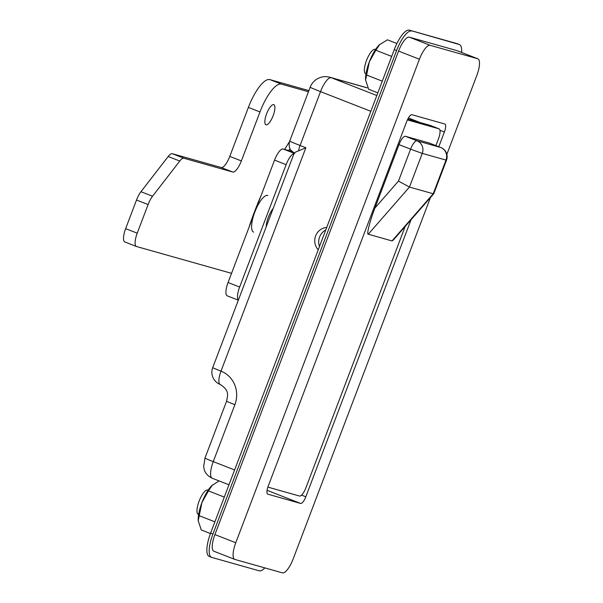 <?xml version="1.0" encoding="UTF-8"?>
<svg xmlns="http://www.w3.org/2000/svg" width="603" height="603" viewBox="0 0 603 603"><rect width="100%" height="100%" fill="white"/><g stroke="black" fill="none" stroke-linecap="round" stroke-linejoin="round"><path stroke-width="0.9" d="M266.209 226.796A13.1 4.093 -68.7 0 1 273.197 208.419M318.241 249.77A13.1 12.437 105.8 0 1 315.633 235.916A13.1 12.437 105.8 0 1 326.728 227.429M319.492 246.484A13.1 12.437 105.8 0 1 319.59 237.039A13.1 12.437 105.8 0 1 325.763 229.962M198.613 514.57L198.297 514.449A13.1 4.093 -68.7 0 1 199.111 501.131A13.1 4.093 -68.7 0 1 207.831 490.043L208.148 490.171M366.006 73.905L365.689 73.785A13.1 4.093 -68.7 0 1 366.503 60.466A13.1 4.093 -68.7 0 1 375.224 49.378L375.541 49.506M446.853 154.36L476.83 75.435A16.371 5.118 111.3 0 0 477.84 58.793A16.371 5.118 111.3 0 0 477.697 58.74L430.195 45.331A16.371 5.118 111.3 0 0 419.432 59.23L235.765 542.738A16.371 5.118 111.3 0 0 234.755 559.388A16.371 5.118 111.3 0 0 234.899 559.441L282.4 572.85A16.371 5.118 111.3 0 0 293.164 558.943L430.436 197.565M267.657 494.128L300.656 503.46L267.069 490.329M267.8 494.181A7.862 2.457 -68.7 0 1 267.724 494.159A7.862 2.457 -68.7 0 1 268.214 486.169L406.776 121.391A7.862 2.457 -68.7 0 1 411.939 114.721L444.795 123.999A7.862 2.457 -68.7 0 1 444.871 124.022A7.862 2.457 -68.7 0 1 444.381 132.012L438.788 146.74M411.058 219.748L305.819 496.782A7.862 2.457 -68.7 0 1 300.656 503.46M419.432 59.23L398.568 51.082L214.902 534.59L235.765 542.738M477.697 58.74L456.833 50.584L409.331 37.175L430.195 45.331M214.042 551.285A16.371 5.118 -68.7 0 1 213.892 551.232A16.371 5.118 -68.7 0 1 214.902 534.59M398.568 51.082A16.371 5.118 -68.7 0 1 409.331 37.175M370.845 111.299L320.532 91.633L300.075 145.489L305.864 147.758L298.613 150.878C294.807 152.25 293.518 153.124 294.761 153.494M227.361 295.885A13.1 4.093 -68.7 0 1 227.241 295.839A13.1 4.093 -68.7 0 1 228.055 282.521L239.64 287.051L286.139 164.649L274.553 160.119A13.1 4.093 -68.7 0 1 283.161 148.994L290.088 150.954A13.1 4.093 -68.7 0 1 290.209 150.991A13.1 4.093 -68.7 0 1 290.322 151.044M228.055 282.521L274.553 160.119M294.053 153.501A13.1 4.093 111.3 0 0 286.139 164.649M239.64 287.051A13.1 4.093 111.3 0 0 238.373 300.075M430.467 125.492A9.821 3.075 111.3 0 0 430.376 125.447A9.821 3.075 111.3 0 0 430.286 125.424L407.801 119.07M267.875 487.111L299.487 496.035A9.821 3.075 111.3 0 0 305.94 487.699L405.171 226.479M435.894 145.609L438.464 138.833A9.821 3.075 111.3 0 0 439.067 128.846A9.821 3.075 111.3 0 0 438.984 128.816L407.402 119.899M392.01 240.929L433.218 193.767L433.73 193.797L393.246 240.122L392.01 240.929L368.26 234.22C366.36 234.936 370.023 220.547 374.915 208.05L399.005 144.637A9.821 3.075 -68.7 0 1 405.457 136.293L417.05 140.823L440.801 147.531L429.208 143.001L405.457 136.293M440.997 147.607A9.821 3.075 111.3 0 0 440.891 147.562A9.821 3.075 111.3 0 0 440.801 147.531A9.821 9.331 105.8 0 1 446.001 160.104L433.218 193.767L409.467 187.066L368.26 234.22M374.915 208.05L398.462 181.104L409.467 187.066L422.251 153.403L446.499 160.202A9.821 9.821 0 0 0 440.891 147.562L429.298 143.032M249.205 226.841A20.962 6.55 -68.7 0 1 250.456 222.846A132.306 41.366 -68.7 0 1 254.391 212.03A132.306 41.366 -68.7 0 1 261.385 194.784M284.631 149.408A132.306 41.366 -68.7 0 1 289.485 141.735M273.136 115.67A10.809 3.377 -68.7 0 1 265.938 124.813A10.809 3.377 -68.7 0 1 266.609 113.824A10.809 3.377 -68.7 0 1 273.807 104.681A10.809 3.377 -68.7 0 1 273.136 115.67M290.051 148.835A20.962 6.55 -68.7 0 1 289.809 149.129A90.39 28.258 111.3 0 0 288.618 150.539M124.949 241.991A13.1 4.093 -68.7 0 1 124.829 241.954A13.1 4.093 -68.7 0 1 125.643 228.635L136.504 200.038A13.1 4.093 -68.7 0 1 140.951 191.716L168.184 156.516A13.1 4.093 -68.7 0 1 172.345 153.72L221.18 167.506A13.1 4.093 111.3 0 0 229.788 156.388L248.383 107.424A32.75 10.236 -68.7 0 1 269.903 79.619L308.879 90.616M125.643 228.635L137.228 233.165L148.089 204.568L136.504 200.038M137.228 233.165A13.1 4.093 111.3 0 0 136.421 246.484A13.1 4.093 111.3 0 0 136.542 246.521L231.537 273.34M269.903 79.619L281.495 84.141L308.45 91.754M281.495 84.141A32.75 10.236 111.3 0 0 259.976 111.954L248.383 107.424M229.788 156.388L241.373 160.918L259.976 111.954M241.373 160.918A13.1 4.093 -68.7 0 1 232.766 172.036L221.18 167.506M172.345 153.72L183.938 158.25L232.766 172.036M183.938 158.25A13.1 4.093 111.3 0 0 179.777 161.046L168.184 156.516M140.951 191.716L152.536 196.239L179.777 161.046M152.536 196.239A13.1 4.093 111.3 0 0 148.089 204.568M210.605 533.12L212.927 534.032A22.922 7.168 111.3 0 0 211.51 557.338L209.188 556.433A22.922 7.168 -68.7 0 1 210.605 533.12L394.272 49.612A22.922 7.168 -68.7 0 1 409.339 30.15L456.84 43.559A22.922 7.168 -68.7 0 1 457.051 43.635L459.365 44.539A22.922 7.168 111.3 0 0 459.154 44.464L456.84 43.559M264.83 567.89A22.922 7.168 111.3 0 1 259.215 570.815L211.713 557.406A22.922 7.168 111.3 0 1 211.51 557.338M461.657 52.461A22.922 7.168 111.3 0 0 459.365 44.539M409.339 30.15L459.154 44.464M411.661 31.055A22.922 7.168 111.3 0 0 396.593 50.524L394.272 49.612M212.927 534.032L396.593 50.524M379.453 44.667A22.922 7.168 111.3 0 0 379.302 44.818A22.922 7.168 111.3 0 0 369.322 61.89A22.922 7.168 111.3 0 0 365.591 79.898A22.922 7.168 111.3 0 0 365.606 80.176M379.302 44.818L387.458 39.821L396.917 43.514M379.837 44.313L375.835 50.23L391.686 56.426M375.835 50.23L369.322 61.89L365.599 80.033L368.667 89.289L377.84 92.877M366.436 74.968L382.294 81.164M212.06 485.332A22.922 7.168 111.3 0 0 211.909 485.483A22.922 7.168 111.3 0 0 201.93 502.555A22.922 7.168 111.3 0 0 198.199 520.562A22.922 7.168 111.3 0 0 198.214 520.841M219.07 480.915L211.909 485.483M212.444 484.978L208.442 490.895L224.293 497.091M208.442 490.895L201.93 502.555L198.206 520.698L201.274 529.954L210.447 533.542M199.043 515.633L214.902 521.829M267.883 195.515A19.65 6.143 111.3 0 0 254.79 212.143A19.65 6.143 111.3 0 0 253.577 232.117M367.212 87.902A16.371 5.118 111.3 0 0 367.069 87.834L331.288 77.727L376.837 95.53M305.864 147.758L221.007 371.147A13.1 0.377 -159.2 0 1 212.723 367.611A13.1 13.1 0 0 0 220.201 384.465A13.1 4.093 111.3 0 0 220.314 384.503M228.967 484.789L212.256 478.254A16.371 5.118 111.3 0 1 213.266 461.604L234.884 404.688A26.2 24.874 -74.2 0 0 221.007 371.147A13.1 4.093 111.3 0 0 220.201 384.465C229.833 390.571 227.587 395.229 226.6 401.153L204.975 458.076A13.1 0.377 20.8 0 0 213.266 461.604L234.605 469.948M444.381 132.012L439.964 130.286M420.299 122.597L408.404 117.954M301.553 495.116L305.819 496.782M365.554 87.329A16.371 16.371 0 0 1 367.069 87.834A16.371 5.118 111.3 0 0 366.918 87.789A16.371 15.55 105.8 0 0 365.554 87.329L329.931 77.267A16.371 15.55 105.8 0 1 331.288 77.727A16.371 5.118 111.3 0 0 320.532 91.633A16.371 0.475 20.8 0 1 310.176 87.216L289.711 141.072A16.371 0.475 20.8 0 0 300.075 145.489A9.821 3.075 -68.7 0 0 298.613 150.878M234.884 404.688A13.1 0.377 -159.2 0 1 226.6 401.153M292.236 151.79L290.088 150.954M283.161 148.994L294.136 153.283M438.984 128.816L430.286 125.424M398.462 181.104L410.59 149.167L399.005 144.637M410.59 149.167L422.251 153.403A9.821 9.331 105.8 0 0 417.05 140.823A9.821 3.075 111.3 0 0 410.59 149.167M290.299 149.325L289.809 149.129M294.249 152.996L212.723 367.611M212.256 478.254C205.608 475.089 204.425 470.302 204.266 469.669L203.656 466.632L204.975 458.076M329.931 77.267A16.371 16.371 0 0 0 310.176 87.216M289.711 141.072C288.053 146.891 290.669 150.019 290.857 150.207L294.543 153.396M234.755 559.388L213.892 551.232M477.84 58.793L456.984 50.637M290.209 150.991L292.221 151.775M227.241 295.839L238.336 300.181M439.067 128.846L430.376 125.447M433.745 193.774L446.499 160.202M124.829 241.954L136.421 246.484"/></g></svg>
